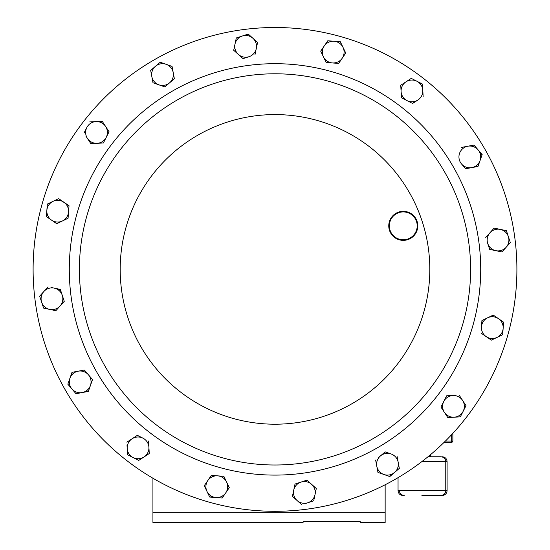 <?xml version="1.0" encoding="UTF-8"?>
<svg xmlns="http://www.w3.org/2000/svg" width="550" height="550" viewBox="0 0 550 550"><rect width="100%" height="100%" fill="white"/><g stroke="black" fill="none" stroke-linecap="round" stroke-linejoin="round"><path stroke-width="0.82" d="M391.208 232.822A13.936 13.936 0 0 0 410.238 237.916A13.936 13.936 0 0 0 415.339 218.886A13.936 13.936 0 0 0 396.303 213.785A13.936 13.936 0 0 0 391.208 232.822M415.841 218.597A14.513 14.513 0 0 1 410.527 238.425A14.513 14.513 0 0 1 390.706 233.111A14.513 14.513 0 0 1 396.014 213.283A14.513 14.513 0 0 1 415.841 218.597M421.905 495.467L440.921 495.467L421.905 495.467M444.4 171.593A195.607 195.607 0 0 1 372.804 438.797A195.607 195.607 0 0 1 105.6 367.201A195.607 195.607 0 0 1 177.196 99.997A195.607 195.607 0 0 1 444.4 171.593A195.607 195.607 0 0 1 372.804 438.797A195.607 195.607 0 0 1 105.6 367.201M484.488 148.445A241.897 241.897 0 0 1 395.945 478.885A241.897 241.897 0 0 1 65.512 390.342A241.897 241.897 0 0 1 154.055 59.909A241.897 241.897 0 0 1 484.488 148.445M81.008 370.652L84.343 370.026L86.467 372.508M71.926 388.96L76.01 393.724L88.358 391.408L92.517 379.562L88.433 374.797A10.876 10.876 0 0 1 82.184 392.562A10.876 10.876 0 0 1 71.926 388.96L67.836 384.196L69.919 378.269A10.876 10.876 0 0 1 78.169 371.188L72.002 372.343L69.919 378.269A10.876 10.876 0 0 0 71.926 388.96L67.836 384.196L72.002 372.343L78.169 371.188A10.876 10.876 0 0 1 88.433 374.797L92.517 379.562L88.358 391.408L76.01 393.724L73.886 391.249M173.209 72.566A10.876 10.876 0 0 1 169.599 82.823L174.364 78.739L173.209 72.566L172.047 66.392L166.127 64.309A10.876 10.876 0 0 1 173.209 72.566L174.364 78.739L171.889 80.864M152.989 82.748L164.835 86.914L169.599 82.823A10.876 10.876 0 0 1 151.828 76.581L152.941 82.507M150.672 70.407L155.437 66.316L150.672 70.407L151.828 76.581A10.876 10.876 0 0 1 166.127 64.309L160.201 62.232L155.437 66.316M172.047 66.392L172.652 69.602M477.998 166.444L480.081 160.517A10.876 10.876 0 0 1 471.831 167.606L477.998 166.444L471.831 167.606A10.876 10.876 0 0 1 461.567 163.996L465.658 168.761L461.567 163.996A10.876 10.876 0 0 1 467.816 146.224A10.876 10.876 0 0 1 478.074 149.834L482.082 154.832M478.081 166.21L480.081 160.517A10.876 10.876 0 0 0 478.074 149.834L474.148 145.255M375.636 460.054L377.953 472.395L383.873 474.478A10.876 10.876 0 0 1 380.401 455.964L378.111 457.93M380.401 455.964A10.876 10.876 0 0 1 391.091 453.956L385.165 451.873L380.401 455.964L385.165 451.873L391.091 453.956A10.876 10.876 0 0 1 398.172 462.213L399.328 468.38L389.565 476.479M383.873 474.478L389.799 476.561L399.328 468.38L398.172 462.213A10.876 10.876 0 0 1 383.873 474.478L378.187 472.478M377.953 472.395L377.348 469.184M293.721 490.194A10.876 10.876 0 0 1 300.981 482.096L295.013 484.048L292.428 496.341L297.103 500.534A10.876 10.876 0 0 1 293.721 490.194L295.013 484.048L306.948 480.143L309.375 482.322M313.864 486.344L316.298 488.524L313.713 500.816L307.746 502.769L313.713 500.816L315.006 494.67A10.876 10.876 0 0 1 297.103 500.534L301.593 504.556M305.002 503.669L307.746 502.769M489.658 249.384L487.706 243.416A10.876 10.876 0 0 1 489.94 232.774L494.127 228.099L506.419 230.677L508.372 236.644L506.419 230.677L500.273 229.391A10.876 10.876 0 0 1 506.138 247.287A10.876 10.876 0 0 1 487.706 243.416L489.658 249.384L501.944 251.969L489.658 249.384M510.173 242.137L510.324 242.612L501.944 251.969L510.324 242.612L508.372 236.644M40.727 299.399L39.676 296.175L48.056 286.825L43.862 291.5A10.876 10.876 0 0 1 54.196 288.118L60.424 289.644M62.294 295.377A10.876 10.876 0 0 1 60.06 306.02L64.254 301.338L60.342 289.41L54.196 288.118A10.876 10.876 0 0 1 62.294 295.377L64.254 301.338L62.074 303.772M60.06 306.02A10.876 10.876 0 0 1 49.727 309.403L55.873 310.695L60.06 306.02L55.873 310.695L52.676 310.021M46.894 308.804L43.581 308.11L41.628 302.143L43.581 308.11L49.727 309.403A10.876 10.876 0 0 1 43.862 291.5L39.676 296.175L41.628 302.143M54.196 288.118L51.246 287.499M252.897 38.259L248.222 34.066L242.254 36.025A10.876 10.876 0 0 1 252.897 38.259L257.572 42.446L252.897 38.259A10.876 10.876 0 0 1 249.019 56.691L243.052 58.644L249.019 56.691A10.876 10.876 0 0 1 234.994 44.124L236.287 37.977L234.994 44.124A10.876 10.876 0 0 1 242.254 36.025L248.407 34.237M68.544 211.998A10.876 10.876 0 0 1 62.404 220.976L68.069 218.261L69.025 205.741L58.657 198.646L52.999 201.362A10.876 10.876 0 0 1 68.544 211.998L68.069 218.261L62.404 220.976A10.876 10.876 0 0 1 51.562 220.144L46.379 216.604L47.334 204.084L58.657 198.646L69.004 205.989M51.562 220.144A10.876 10.876 0 0 1 46.86 210.341L47.334 204.084L52.999 201.362A10.876 10.876 0 0 0 46.86 210.341L46.379 216.604L56.54 223.554M209.426 478.17L211.592 475.386M204.256 485.732L206.972 491.397A10.876 10.876 0 0 1 207.797 480.556L204.256 485.732L207.797 480.556A10.876 10.876 0 0 1 217.601 475.846L223.864 476.328L226.579 481.986A10.876 10.876 0 0 1 215.944 497.537L209.577 496.836M229.192 487.424L227.452 490.346M224.118 495.22L221.959 497.998M206.972 491.397L209.688 497.056L215.944 497.537A10.876 10.876 0 0 1 206.972 491.397L204.359 485.959M502.92 331.327L502.666 334.709L497.001 337.425A10.876 10.876 0 0 1 486.159 336.6L491.342 340.141L486.159 336.6A10.876 10.876 0 0 1 481.456 326.789L482.158 320.423M487.596 317.817A10.876 10.876 0 0 1 498.438 318.643L493.254 315.095L481.931 320.533L481.456 326.789A10.876 10.876 0 0 1 487.596 317.817L493.46 315.239M491.342 340.141L497.001 337.425A10.876 10.876 0 0 0 503.14 328.446L503.621 322.19L498.438 318.643L503.621 322.19L503.374 325.442M345.744 53.054L343.028 47.396A10.876 10.876 0 0 1 342.203 58.238L345.744 53.054L338.656 63.422L332.399 62.941A10.876 10.876 0 0 1 323.421 56.801L320.705 51.143L327.793 40.776L324.246 45.959A10.876 10.876 0 0 1 334.056 41.257L327.793 40.776M323.421 56.801A10.876 10.876 0 0 1 324.246 45.959L320.705 51.143L326.026 62.239M343.028 47.396L340.312 41.731L334.056 41.257A10.876 10.876 0 0 1 343.028 47.396L345.641 52.828M423.149 96.594L422.806 90.324A10.876 10.876 0 0 1 417.89 100.031L412.411 103.345M407.034 100.623A10.876 10.876 0 0 1 401.087 91.513L401.431 97.783L412.638 103.462L417.89 100.031A10.876 10.876 0 0 1 407.034 100.623L401.431 97.783L400.744 85.243L403.48 83.463M406.003 81.812L400.744 85.243L401.087 91.513A10.876 10.876 0 0 1 406.003 81.812L411.263 78.382L406.003 81.812A10.876 10.876 0 0 1 416.866 81.221L422.476 84.308M422.806 90.324L422.462 84.054L416.866 81.221A10.876 10.876 0 0 1 422.806 90.324L423.136 96.346M105.634 126.5A10.876 10.876 0 0 1 106.226 137.363L109.065 131.759L105.634 126.5L102.204 121.248L95.934 121.584A10.876 10.876 0 0 1 105.634 126.5L109.065 131.759L103.386 142.966L90.716 143.44M85.841 135.974L87.416 138.394A10.876 10.876 0 0 1 86.824 127.531L83.985 133.134M102.204 121.248L103.984 123.977M137.363 435.332L142.966 438.171A10.876 10.876 0 0 1 143.997 456.974A10.876 10.876 0 0 1 133.134 457.572L127.538 454.733L127.194 448.463A10.876 10.876 0 0 1 142.966 438.171L137.363 435.332L126.851 442.193L137.363 435.332M148.583 441.258L149.256 453.544L143.997 456.974L149.256 453.544L148.569 441.004M141.577 458.556L138.738 460.412L135.822 458.934M127.029 445.452L127.194 448.463A10.876 10.876 0 0 0 133.134 457.572L138.738 460.412L143.997 456.974M440.935 407.027L446.614 395.828L452.884 395.484A10.876 10.876 0 0 1 463.176 411.256L460.336 416.859L454.066 417.203A10.876 10.876 0 0 1 444.366 412.287L440.935 407.027L444.366 412.287A10.876 10.876 0 0 1 452.884 395.484L446.614 395.828L440.935 407.027M455.888 395.319L452.884 395.484M444.366 412.287L447.796 417.546L454.066 417.203A10.876 10.876 0 0 0 463.176 411.256L465.898 405.879M447.796 417.546L446.016 414.81M88.433 374.797L84.343 370.026L78.169 371.188M465.658 168.761L471.831 167.606M480.081 160.517L482.164 154.598L478.074 149.834M473.99 145.069L461.643 147.386M398.172 462.213L397.011 456.039M311.623 484.337A10.876 10.876 0 0 1 315.006 494.67L316.298 488.524L306.948 480.143L300.981 482.096A10.876 10.876 0 0 1 311.623 484.337M489.94 232.774A10.876 10.876 0 0 1 500.273 229.391L494.127 228.099L485.746 237.449M234.994 44.124L233.702 50.263L243.052 58.644M254.987 54.739L257.572 42.446M242.254 36.025L236.287 37.977M56.746 223.692L62.404 220.976M217.601 475.846A10.876 10.876 0 0 1 226.579 481.986L223.864 476.328L217.601 475.846L211.344 475.372L207.797 480.556M215.944 497.537L222.207 498.011L225.754 492.834L229.295 487.651L226.579 481.986M498.438 318.643A10.876 10.876 0 0 1 503.14 328.446L502.666 334.709L497.001 337.425M480.975 333.053L486.159 336.6M342.203 58.238A10.876 10.876 0 0 1 332.399 62.941L338.656 63.422L342.203 58.238M326.136 62.466L332.399 62.941M416.866 81.221L411.263 78.382M97.116 143.309A10.876 10.876 0 0 1 87.416 138.394L90.853 143.646L97.116 143.309L103.386 142.966L106.226 137.363A10.876 10.876 0 0 1 97.116 143.309M89.664 121.928L95.934 121.584A10.876 10.876 0 0 0 86.151 129.181M127.194 448.463L127.538 454.733L133.134 457.572M454.066 417.203L460.336 416.859L463.176 411.256A10.876 10.876 0 0 0 463.849 409.612M466.015 405.659L459.147 395.141M503.133 326.673A10.876 10.876 0 0 1 503.14 328.446M152.928 478.232L152.928 512.256L385.151 512.256L385.151 522.5L360.614 522.5L360.037 521.263L303.607 521.263L303.022 522.5L303.607 521.263M303.022 522.5L152.928 522.5L152.928 512.256M452.877 433.324L452.877 441.045A1.21 1.21 0 0 1 451.667 442.255L444.214 442.255M423.239 495.467L442.255 495.467L423.239 495.467M429.33 456.768L440.921 456.768L429.33 456.768L429.33 455.668M360.037 521.263L360.614 522.5M385.151 484.756L385.151 512.256M402.889 495.467C399.946 495.186 398.337 493.57 398.049 490.634L447.095 490.634L447.095 461.608L421.864 461.608M96.855 372.247A205.707 205.707 0 0 1 172.143 91.245A205.707 205.707 0 0 1 453.145 166.54A205.707 205.707 0 0 1 377.857 447.542A205.707 205.707 0 0 1 96.855 372.247M409.069 191.991A154.811 154.811 0 0 1 352.406 403.466A154.811 154.811 0 0 1 140.931 346.803A154.811 154.811 0 0 1 197.594 135.321A154.811 154.811 0 0 1 409.069 191.991M445.438 441.045L451.667 441.045L451.667 434.624M452.877 441.045L451.667 441.045L451.667 442.255M399.382 490.634C399.664 493.57 401.28 495.186 404.216 495.467M398.049 490.634L398.049 477.654M430.657 456.768L430.657 454.554M440.921 495.467C443.864 495.186 445.473 493.57 445.761 490.634L445.761 461.608C445.473 458.666 443.864 457.057 440.921 456.768M447.095 461.608C446.806 458.666 445.191 457.057 442.255 456.768M447.095 490.634C446.806 493.57 445.191 495.186 442.255 495.467"/></g></svg>
